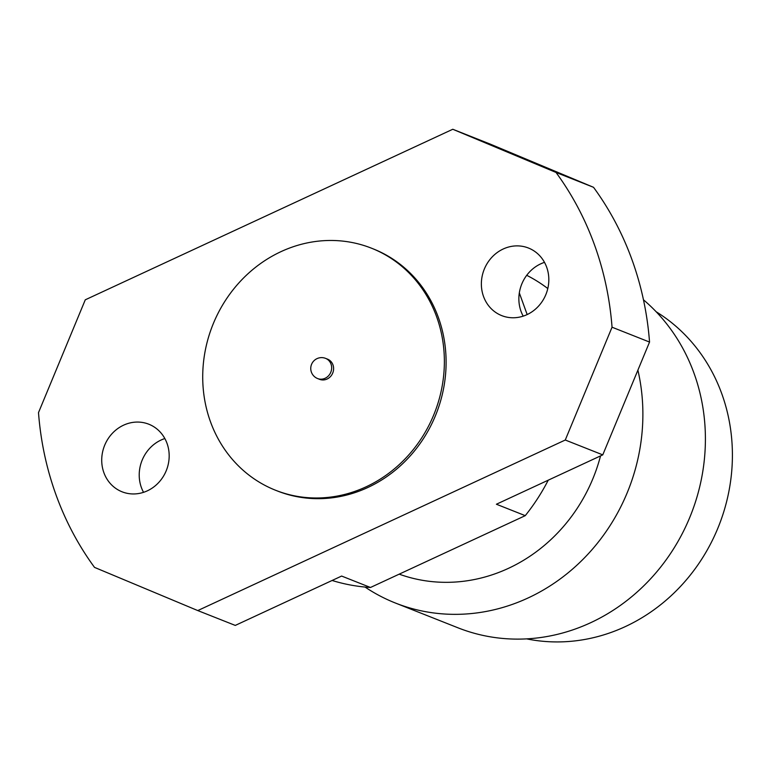 <?xml version="1.0" encoding="UTF-8"?>
<svg xmlns="http://www.w3.org/2000/svg" width="770" height="770" viewBox="0 0 770 770"><rect width="100%" height="100%" fill="white"/><g stroke="black" fill="none" stroke-linecap="round" stroke-linejoin="round"><path stroke-width="1.16" d="M317.606 378.551L319.55 379.321A10.847 9.943 -68.4 0 0 327.086 379.033A10.847 9.943 -68.4 0 0 333.612 368.849A10.847 9.943 -68.4 0 0 327.539 359.147L325.594 358.377A10.847 10.847 0 0 0 311.398 372.151A10.847 10.847 0 0 0 317.606 378.551A10.847 9.943 -68.4 0 0 325.142 378.262A10.847 9.943 -68.4 0 0 331.023 364.085A10.847 9.943 -68.4 0 0 325.594 358.377M147.33 490.837A36.344 33.303 -68.4 0 0 169.169 456.726A36.344 33.303 -68.4 0 0 148.831 424.222A36.344 33.303 -68.4 0 0 123.566 425.184A36.344 33.303 -68.4 0 0 101.727 459.295A36.344 33.303 -68.4 0 0 122.064 491.799A36.344 33.303 -68.4 0 0 147.33 490.837M143.547 492.328A36.344 33.303 111.6 0 1 161.065 440.036A36.344 33.303 111.6 0 1 164.847 438.544M526.978 314.651A36.344 33.303 -68.4 0 0 548.818 280.54A36.344 33.303 -68.4 0 0 528.48 248.036A36.344 33.303 -68.4 0 0 503.214 248.999A36.344 33.303 -68.4 0 0 481.375 283.11A36.344 33.303 -68.4 0 0 501.713 315.613A36.344 33.303 -68.4 0 0 526.978 314.651M523.196 316.143A36.344 33.303 111.6 0 1 540.713 263.85A36.344 33.303 111.6 0 1 544.496 262.358M656.184 311.773A178.226 163.327 111.6 0 1 731.5 473.569A178.226 163.327 111.6 0 1 625.259 626.626A178.226 163.327 111.6 0 1 526.632 638.869M366.106 486.813A130.188 119.292 111.6 0 1 275.602 490.269A130.188 119.292 111.6 0 1 202.751 373.845A130.188 119.292 111.6 0 1 280.983 251.646A130.188 119.292 111.6 0 1 371.477 248.19A130.188 119.292 111.6 0 1 444.338 364.624A130.188 119.292 111.6 0 1 366.106 486.813M371.477 248.19L373.209 248.883A130.188 119.292 111.6 0 1 446.071 365.307A130.188 119.292 111.6 0 1 367.839 487.497A130.188 119.292 111.6 0 1 277.335 490.952L275.602 490.269M600.542 455.898A162.73 149.12 111.6 0 1 508.421 568.356A162.73 149.12 111.6 0 1 399.187 574.15M637.897 370.149A190.902 174.934 111.6 0 1 528.114 597.953A190.902 174.934 111.6 0 1 395.405 603.025A190.902 174.934 111.6 0 1 365.047 587.058M643.46 299.79A190.902 174.934 111.6 0 1 590.648 622.718A190.902 174.934 111.6 0 1 457.938 627.791L395.405 603.025M197.774 610.572L94.517 567.384A309.964 284.043 111.6 0 1 38.5 412.624L85.278 299.809L452.779 129.264L490.269 144.115L593.526 187.303L556.027 172.451A309.964 284.043 111.6 0 1 612.044 327.212L565.267 440.017L197.774 610.572L235.274 625.413L341.63 576.056L370.476 587.481A193.732 177.524 111.6 0 1 332.111 580.474M593.526 187.303A309.964 284.043 111.6 0 1 649.543 342.063L612.044 327.212M548.23 480.182A193.732 177.524 111.6 0 1 525.246 515.659L496.4 504.235L602.766 454.868L649.543 342.063M526.719 275.304A162.73 149.12 111.6 0 1 547.797 288.538M452.779 129.264L556.027 172.451M525.246 515.659L370.476 587.481M602.766 454.868L565.267 440.017M527.171 314.564L519.317 292.889"/></g></svg>
